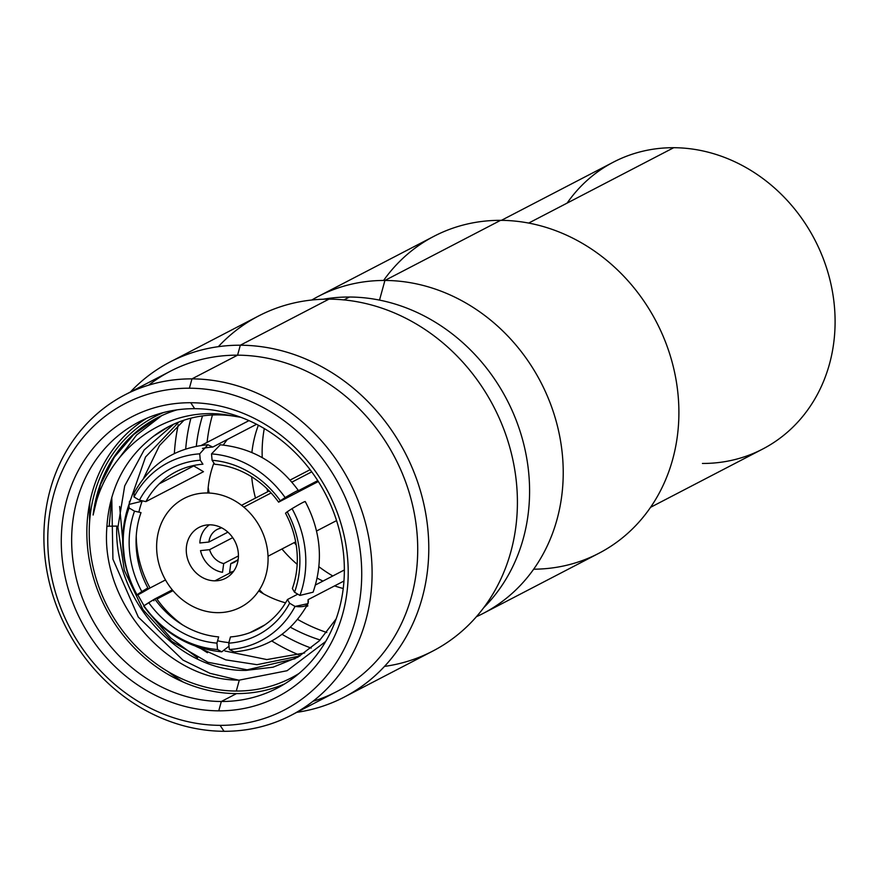 <?xml version="1.0" encoding="UTF-8"?>
<svg xmlns="http://www.w3.org/2000/svg" width="879" height="879" viewBox="0 0 879 879"><rect width="100%" height="100%" fill="white"/><g stroke="black" fill="none" stroke-linecap="round" stroke-linejoin="round"><path stroke-width="1.32" d="M318.396 296.355L434.072 236.242A178.668 157.77 62.5 0 1 500.59 220.343A178.668 157.77 62.5 0 1 670.908 357.863A178.668 157.77 62.5 0 1 598.852 553.298L483.175 613.421A178.668 157.77 -117.5 0 0 555.231 417.975A178.668 157.77 -117.5 0 0 384.914 280.456L500.59 220.343L384.914 280.456A178.668 157.77 -117.5 0 0 318.396 296.355A178.668 157.77 -117.5 0 0 311.792 300.014A178.668 157.77 62.5 0 1 384.914 280.456L379.519 300.102L384.914 280.456A178.668 157.77 62.5 0 1 556.396 422.063A178.668 157.77 62.5 0 1 476.396 616.717A178.668 157.77 -117.5 0 0 483.175 613.421M308.002 603.631C291.718 632.781 267.117 648.867 234.199 651.877L229.32 649.548A100.415 88.669 -117.5 0 0 295.036 606.433L289.63 603.225A93.899 82.912 62.5 0 1 228.738 643.175L229.32 649.548A100.415 88.669 -117.5 0 0 295.036 606.433L308.002 603.631L308.079 599.665C309.474 605.323 305.123 607.587 295.036 606.433L289.63 603.225L287.466 599.522L297.794 594.16M305.255 501.546C320.967 531.388 323.582 561.604 313.1 592.182L299.937 595.435A100.415 88.669 -117.5 0 0 292.037 508.633L287.202 511.798A93.899 82.912 62.5 0 1 294.531 592.226L299.937 595.435A100.415 88.669 -117.5 0 0 292.037 508.633C301.508 503.019 305.848 500.755 305.068 501.854M211.509 453.894L212.092 460.277A93.899 82.912 62.5 0 1 280.302 500.755L285.137 497.58A100.415 88.669 -117.5 0 0 211.509 453.894L220.299 444.796C252.306 447.916 278.313 463.145 298.355 490.493L298.168 490.812C298.948 489.702 294.608 491.965 285.137 497.58A100.415 88.669 -117.5 0 0 211.509 453.894M134.08 492.954L133.993 496.954L139.409 500.173A93.899 82.912 62.5 0 1 200.291 460.222L199.709 453.839A100.415 88.669 -117.5 0 0 133.993 496.954L134.058 492.987C150.342 463.837 174.954 447.763 207.873 444.741L199.709 453.839A100.415 88.669 -117.5 0 0 133.993 496.954L139.409 500.173L145.903 501.612L203.478 471.693L193.732 465.914L159.319 483.791L193.732 465.914M172.306 589.864L154.77 598.984L143.903 605.818A100.415 88.669 -117.5 0 0 217.52 649.504L216.937 643.12A93.899 82.912 62.5 0 1 148.727 602.642L143.903 605.818A100.415 88.669 -117.5 0 0 217.52 649.504L221.761 651.822L229.012 646.186M136.992 594.764L141.827 591.589A93.899 82.912 62.5 0 1 134.509 511.171L129.092 507.963A100.415 88.669 -117.5 0 0 136.992 594.764L136.816 595.072C121.104 565.23 118.489 535.014 128.96 504.436L129.092 507.963A100.415 88.669 -117.5 0 0 136.992 594.764C136.223 595.863 140.563 593.611 150.034 587.985L165.494 579.953M343.898 581.733A130.411 115.16 62.5 0 1 343.206 581.404A130.411 115.16 -117.5 0 0 343.898 581.733M332.789 575.976A130.411 115.16 62.5 0 1 318.923 566.713A130.411 115.16 -117.5 0 0 332.789 575.976M296.201 544.98A130.411 115.16 62.5 0 1 294.245 542.596A130.411 115.16 -117.5 0 0 296.201 544.98M267.787 491.68A130.411 115.16 62.5 0 1 266.952 488.713A130.411 115.16 -117.5 0 0 267.787 491.68M262.228 457.618A130.411 115.16 62.5 0 1 264.293 428.556A130.411 115.16 -117.5 0 0 262.228 457.618M172.998 590.688L156.934 599.038A100.415 88.669 -117.5 0 0 182.535 624.859A100.415 88.669 62.5 0 1 156.934 599.038L172.998 590.688M217.585 640.78A100.415 88.669 -117.5 0 0 228.903 642.593A100.415 88.669 62.5 0 1 217.585 640.78M249.9 632.671L264.799 624.936M306.353 606.642L307.881 605.84A100.415 88.669 62.5 0 1 306.815 605.829M285.576 602.829A100.415 88.669 62.5 0 1 258.69 590.941M207.785 492.998A100.415 88.669 62.5 0 1 213.927 463.035M223.255 445.049A100.415 88.669 62.5 0 1 227.386 439.456M256.591 424.282L212.751 447.07A100.415 88.669 -117.5 0 0 202.478 448.411A100.415 88.669 62.5 0 1 212.751 447.07L207.873 444.741M142.684 500.898L142.134 501.184A100.415 88.669 -117.5 0 0 138.86 512.138A100.415 88.669 62.5 0 1 142.134 501.184L128.96 504.447M136.256 535.827A100.415 88.669 -117.5 0 0 150.034 587.985A100.415 88.669 62.5 0 1 136.256 535.827M533.652 569.196A178.668 157.77 -117.5 0 0 678.05 394.726A178.668 157.77 -117.5 0 0 500.59 220.343A178.668 157.77 -117.5 0 0 383.596 280.456M143.716 606.136L143.716 606.136C163.747 633.473 189.765 648.702 221.761 651.822M315.462 584.985L344.348 569.966M343.953 581.019L308.079 599.665M318.33 481.516L278.61 502.162L285.137 497.58C294.608 491.965 298.948 489.702 298.168 490.812L317.758 480.626M289.63 603.225L287.466 599.522A88.68 78.308 62.5 0 1 230.452 636.934L228.738 643.175A93.899 82.912 -117.5 0 0 289.63 603.225M287.202 511.798L285.51 513.204A88.68 78.308 62.5 0 1 292.366 588.523L294.531 592.226A93.899 82.912 -117.5 0 0 287.202 511.798M212.092 460.277L214.729 464.255A88.68 78.308 62.5 0 1 278.61 502.162L280.302 500.755A93.899 82.912 -117.5 0 0 212.092 460.277M139.409 500.173L145.903 501.612A88.68 78.308 62.5 0 1 202.928 464.2L200.291 460.222A93.899 82.912 -117.5 0 0 139.409 500.173M154.77 598.984L148.727 602.642A93.899 82.912 -117.5 0 0 216.937 643.12L218.651 636.89A88.68 78.308 62.5 0 1 154.77 598.984M141.827 591.589L147.87 587.93A88.68 78.308 62.5 0 1 141.014 512.611L134.509 511.171A93.899 82.912 -117.5 0 0 141.827 591.589M217.794 612.663A61.288 54.124 62.5 0 1 156.891 552.594A61.288 54.124 62.5 0 1 206.895 492.987A61.288 54.124 62.5 0 1 267.809 553.056A61.288 54.124 62.5 0 1 217.794 612.663M209.795 524.818A28.688 25.337 -117.5 0 0 186.381 552.715A28.688 25.337 -117.5 0 0 214.894 580.832A28.688 25.337 -117.5 0 0 238.308 552.935A28.688 25.337 -117.5 0 0 209.795 524.818A28.688 25.337 -117.5 0 0 199.115 527.367A28.688 25.337 -117.5 0 0 187.546 558.758A28.688 25.337 -117.5 0 0 214.894 580.832L232.583 571.647L214.894 580.832A28.688 25.337 -117.5 0 0 225.573 578.283A28.688 25.337 -117.5 0 0 237.143 546.903A28.688 25.337 -117.5 0 0 209.795 524.818M311.726 471.847L291.872 482.153L311.726 471.847M271.106 492.954L243.824 507.128L271.106 492.954M221.475 527.719L220.486 528.235A18.514 16.349 -117.5 0 0 217.091 529.488A18.514 16.349 -117.5 0 0 208.905 542.035L227.903 532.158M232.726 537.651L209.598 549.672A18.514 16.349 -117.5 0 0 223.695 563.582L238.429 555.924M237.143 560.297L230.781 563.604A18.514 16.349 -117.5 0 0 234.166 562.351A18.514 16.349 -117.5 0 0 238.209 559.242A18.514 16.349 62.5 0 1 230.781 563.604L229.606 572.35A26.348 23.261 -117.5 0 0 233.605 571.295M209.444 524.818A26.348 23.261 -117.5 0 0 199.83 542.98L208.905 542.035A18.514 16.349 62.5 0 1 220.486 528.235L220.025 527.037M222.519 572.317L223.695 563.582A18.514 16.349 62.5 0 1 209.598 549.672L200.522 550.617A26.348 23.261 -117.5 0 0 222.519 572.317M212.443 415.009A166.922 147.397 -117.5 0 0 207.092 442.39M208.191 487.526A166.922 147.397 -117.5 0 0 209.125 493.042M259.415 589.82A166.922 147.397 -117.5 0 0 263.403 593.754M297.585 619.387A166.922 147.397 -117.5 0 0 326.801 632.484M343.228 588.501A117.368 103.645 62.5 0 1 334.58 585.886M322.945 581.085A117.368 103.645 62.5 0 1 317.165 578.118M297.179 564.318A117.368 103.645 62.5 0 1 281.939 548.99M255.481 498.074A117.368 103.645 62.5 0 1 251.691 476.792M251.888 452.509A117.368 103.645 62.5 0 1 258.36 425.216M567.12 203.093A161.714 142.794 62.5 0 1 673.699 147.705A161.714 142.794 62.5 0 1 834.391 306.189A161.714 142.794 62.5 0 1 702.431 463.453M501.404 220.343L613.498 162.099A161.714 142.794 62.5 0 1 673.699 147.705L528.697 223.068L673.699 147.705A161.714 142.794 62.5 0 1 827.864 272.171A161.714 142.794 62.5 0 1 762.642 449.07L650.559 507.326M124.763 394.935L170.383 371.224A180.492 159.374 62.5 0 1 237.583 355.171L191.963 378.871A180.492 159.374 62.5 0 1 371.312 555.759A180.492 159.374 62.5 0 1 224.035 731.295L220.08 725.351A172.669 152.474 62.5 0 1 48.51 556.132A172.669 152.474 62.5 0 1 189.403 388.21A172.669 152.474 62.5 0 1 360.972 557.418A172.669 152.474 62.5 0 1 220.08 725.351A172.669 152.474 -117.5 0 0 360.972 557.418A172.669 152.474 -117.5 0 0 189.403 388.21L191.963 378.871L237.583 355.171A180.492 159.374 62.5 0 1 409.647 494.086A180.492 159.374 62.5 0 1 336.855 691.531L291.235 715.231A180.492 159.374 -117.5 0 0 364.027 517.797A180.492 159.374 -117.5 0 0 191.963 378.871A180.492 159.374 -117.5 0 0 124.763 394.935A180.492 159.374 -117.5 0 0 51.971 592.369A180.492 159.374 -117.5 0 0 224.035 731.295A180.492 159.374 -117.5 0 0 291.235 715.231M284.62 683.928A149.968 132.432 62.5 0 1 236.528 693.597L221.321 701.497L218.761 710.836A157.802 139.343 -117.5 0 0 347.524 557.363A157.802 139.343 -117.5 0 0 190.721 402.725A157.802 139.343 -117.5 0 0 61.959 556.187A157.802 139.343 -117.5 0 0 218.761 710.836A157.802 139.343 -117.5 0 0 347.524 557.363A157.802 139.343 -117.5 0 0 190.721 402.725L194.677 408.669A149.968 132.432 -117.5 0 0 138.838 422.008A149.968 132.432 -117.5 0 0 78.352 586.073A149.968 132.432 -117.5 0 0 221.321 701.497L236.528 693.597A149.968 132.432 62.5 0 1 94.998 582.777A149.968 132.432 62.5 0 1 146.584 418.338M343.898 299.915L349.457 297.025A180.492 159.374 62.5 0 1 513.182 412.943A180.492 159.374 62.5 0 1 483.648 607.763A180.492 159.374 -117.5 0 0 513.182 412.943A180.492 159.374 -117.5 0 0 349.457 297.025L343.898 299.915M190.919 418.173A180.492 159.374 -117.5 0 0 185.7 448.971A180.492 159.374 62.5 0 1 190.919 418.173M282.027 634.319A180.492 159.374 -117.5 0 0 311.21 648.098A180.492 159.374 62.5 0 1 282.027 634.319M323.296 299.223A180.492 159.374 62.5 0 1 349.457 297.025A180.492 159.374 -117.5 0 0 323.296 299.223M183.381 682.148A180.492 159.374 62.5 0 1 167.922 671.534A180.492 159.374 -117.5 0 0 183.381 682.148M89.669 520.972A180.492 159.374 62.5 0 1 89.867 502.217A180.492 159.374 -117.5 0 0 89.669 520.972M384.497 666.403A188.831 166.746 -117.5 0 0 515.138 472.243A188.831 166.746 -117.5 0 0 328.944 299.146L240.319 345.216A188.831 166.746 -117.5 0 0 170.01 362.016L258.635 315.946A188.831 166.746 62.5 0 1 328.944 299.146A188.831 166.746 -117.5 0 0 218.322 346.678M178.272 424.788A188.831 166.746 -117.5 0 0 174.361 453.553A188.831 166.746 62.5 0 1 178.272 424.788M271.765 640.956A188.831 166.746 -117.5 0 0 299.014 654.91A188.831 166.746 62.5 0 1 271.765 640.956M170.01 362.016A188.831 166.746 -117.5 0 0 130.356 392.023A188.831 166.746 62.5 0 1 240.319 345.216L237.583 355.171A180.492 159.374 -117.5 0 0 148.661 385.178M312.957 701.288A180.492 159.374 -117.5 0 0 413.24 508.15A180.492 159.374 -117.5 0 0 237.583 355.171L240.319 345.216A188.831 166.746 62.5 0 1 426.425 517.775A188.831 166.746 62.5 0 1 296.827 712.331A188.831 166.746 -117.5 0 0 344.172 697.124A188.831 166.746 -117.5 0 0 420.338 490.559A188.831 166.746 -117.5 0 0 240.319 345.216L328.944 299.146A188.831 166.746 62.5 0 1 508.963 444.499A188.831 166.746 62.5 0 1 432.809 651.064L344.172 697.124M202.522 415.91A169.273 149.474 -117.5 0 0 196.303 446.224M290.367 627.21A169.273 149.474 -117.5 0 0 320.143 639.989M163.461 412.559A147.364 130.125 -117.5 0 0 94.449 572.701A147.364 130.125 -117.5 0 0 236.297 691.048L239.297 680.126C168.318 680.632 102.019 604.17 106.678 530.136C108.622 490.152 124.214 458.882 153.44 436.325A132.103 116.654 62.5 0 1 232.067 415.866C170.152 402.989 105.612 446.62 93.13 515.017A145.189 128.202 62.5 0 1 176.954 409.867A145.189 128.202 62.5 0 0 157.187 417.866L158.627 417.129M168.757 426.601L153.44 436.325C124.214 458.882 108.622 490.152 106.678 530.136C102.019 604.17 168.318 680.632 239.297 680.126L287.081 670.721L325.691 641.472L287.081 670.721L239.297 680.126L236.297 691.048A147.364 130.125 -117.5 0 0 299.058 673.435M191.963 378.871L189.403 388.21A172.669 152.474 -117.5 0 0 48.51 556.132A172.669 152.474 -117.5 0 0 220.08 725.351L224.035 731.295A180.492 159.374 62.5 0 1 44.686 554.407A180.492 159.374 62.5 0 1 191.963 378.871M221.321 701.497A149.968 132.432 -117.5 0 0 277.16 688.158A149.968 132.432 -117.5 0 0 337.646 524.104A149.968 132.432 -117.5 0 0 194.677 408.669A149.968 132.432 62.5 0 1 343.7 555.649A149.968 132.432 62.5 0 1 221.321 701.497A149.968 132.432 62.5 0 1 72.298 554.528A149.968 132.432 62.5 0 1 194.677 408.669L190.721 402.725A157.802 139.343 -117.5 0 0 61.959 556.187A157.802 139.343 -117.5 0 0 218.761 710.836L221.321 701.497M240.802 417.272L232.067 415.866C170.152 402.989 105.612 446.62 93.13 515.017A145.189 128.202 62.5 0 1 157.187 417.866M157.286 417.833L133.729 434.501L114.281 457.223L100.525 484.527L93.13 515.017M106.853 526.246L116.819 526.082C113.204 599.082 178.47 672.05 246.043 670.391L273.072 667.183L297.981 657.118L319.231 640.901L336.097 618.959M109.172 526.202L111.776 497.261L112.93 559.187L138.311 617.102L182.986 660.096L209.971 673.314L238.352 680.093M197.577 657.833L170.735 638L148.342 612.245L170.735 638L197.577 657.833M144.024 605.73L137.75 594.83L144.024 605.73M124.774 562.077L119.621 506.447L124.774 562.077M207.433 652.712L198.841 647.351L207.433 652.712M153.385 599.819L153.99 600.786M129.279 503.788L129.477 501.338L129.279 503.788M295.08 658.712L247.142 669.82L207.873 662.261L171.801 641.384L143.024 609.729L124.335 570.427L117.907 527.323L124.686 485.933L144.134 449.993L173.712 424.194M299.959 655.965L256.998 664.689L225.771 659.865L195.764 646.307M129.037 504.249L145.518 457.025L178.811 422.052M304.639 652.965L266.853 659.569L224.914 650.987M143.486 478.473L159.451 445.62L184.052 420.173M161.593 415.701L136.52 435.083L117.116 460.805M248.977 420.623L201.291 445.4M310.111 469.683L290.07 480.099M269.205 490.943L241.549 505.315M336.569 520.599L316.539 531.015M295.663 541.86L268.018 556.231M220.981 527.466L220.321 527.807"/></g></svg>
